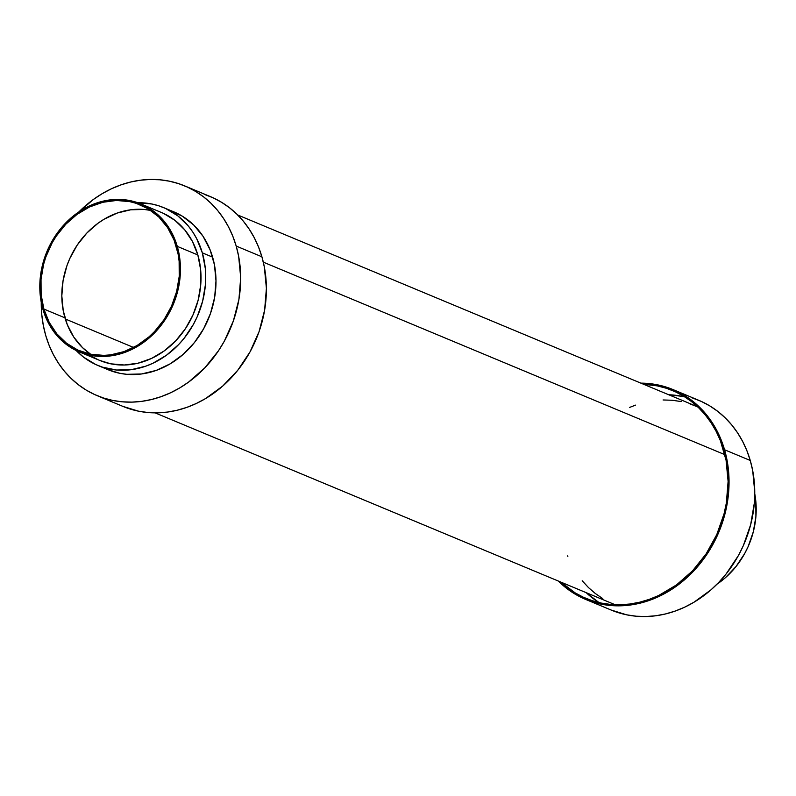 <?xml version="1.0" encoding="UTF-8"?>
<svg xmlns="http://www.w3.org/2000/svg" width="796" height="796" viewBox="0 0 796 796"><rect width="100%" height="100%" fill="white"/><g stroke="black" fill="none" stroke-linecap="round" stroke-linejoin="round"><path stroke-width="1.19" d="M97.221 395.682L122.922 406.398A113.649 97.102 -67.4 0 0 231.616 377.404A113.649 97.102 -67.4 0 0 261.904 256.79L236.193 246.064A113.649 97.102 112.6 0 1 205.915 366.687A113.649 97.102 112.6 0 1 97.221 395.682A113.649 97.102 112.6 0 1 45.74 335.524A113.649 97.102 112.6 0 1 41.243 302.251L41.79 314.768L43.292 325.305L45.74 335.524L49.103 345.305L53.352 354.558L58.446 363.195L64.327 371.135L70.953 378.309L78.247 384.637L86.147 390.06L94.585 394.527L103.46 397.99L112.694 400.428L122.206 401.811L131.897 402.119L141.678 401.353L151.449 399.532L161.12 396.657L170.593 392.766L179.787 387.891L188.602 382.08L204.781 367.881L218.512 350.728L224.283 341.245L233.377 320.907L238.919 299.415L240.7 277.595L238.641 256.272L236.193 246.064L261.904 256.79A113.649 97.102 -67.4 0 0 210.423 196.622L184.722 185.906A113.649 97.102 112.6 0 1 236.193 246.064L232.83 236.283L228.591 227.029L223.497 218.393L217.606 210.442L210.99 203.279L203.686 196.95L195.786 191.528L187.359 187.06L178.483 183.597L169.24 181.16L159.727 179.777L150.046 179.468L140.265 180.224L130.494 182.055L120.823 184.931L111.341 188.821L102.157 193.697L93.331 199.507L78.943 211.865A113.649 97.102 112.6 0 1 184.722 185.906M97.779 365.414L108.057 369.702A85.5 73.053 -67.4 0 0 189.826 347.892A85.5 73.053 -67.4 0 0 212.612 257.138L202.333 252.849A85.5 73.053 112.6 0 1 179.548 343.603A85.5 73.053 112.6 0 1 97.779 365.414A85.5 73.053 112.6 0 1 76.167 350.489L83.5 357.105L95.789 364.548L102.465 367.155L116.574 370.031L131.221 369.682L145.847 366.15L152.981 363.225L166.523 355.185L178.702 344.509L184.115 338.3L193.368 324.46L197.109 316.957L202.642 301.147L205.408 284.769L205.308 268.471L202.333 252.849L212.612 257.138A85.5 73.053 -67.4 0 0 173.886 211.875L163.598 207.597A85.5 73.053 112.6 0 1 202.333 252.849L196.612 238.531L192.781 232.034L188.353 226.054L177.876 215.905L165.588 208.462L158.911 205.856L151.956 204.015L137.509 202.751M137.788 202.741A85.5 73.053 112.6 0 1 163.598 207.597M79.272 351.892L99.838 360.469A80.137 68.476 -67.4 0 0 176.483 340.021A80.137 68.476 -67.4 0 0 197.846 254.959L177.279 246.382A80.137 68.476 112.6 0 1 155.926 331.444A80.137 68.476 112.6 0 1 79.272 351.892A80.137 68.476 112.6 0 1 42.974 309.465L48.337 322.887L56.078 334.589L60.755 339.643L71.471 347.932L83.67 353.524L96.893 356.21L110.624 355.892L124.335 352.578L137.499 346.399L149.608 337.584L160.205 326.479L168.881 313.505L175.289 299.167L177.568 291.654L180.165 276.302L180.065 261.018L177.279 246.382L197.846 254.959A80.137 68.476 -67.4 0 0 161.538 212.542L140.982 203.965A80.137 68.476 112.6 0 1 177.279 246.382L171.916 232.959L164.175 221.268L154.354 211.756L142.842 204.781L130.066 200.612L116.524 199.418L102.734 201.249L89.232 206.015L76.535 213.557L65.123 223.567L55.451 235.666L47.869 249.387L42.685 264.202L40.089 279.545L40.188 294.838L42.974 309.465A80.137 68.476 112.6 0 1 64.327 224.412A80.137 68.476 112.6 0 1 140.982 203.965M150.663 210.393A79.073 67.561 -67.4 0 0 81.719 238.919A79.073 67.561 -67.4 0 0 64.944 317.843L43.87 309.047A79.073 67.561 112.6 0 1 64.944 225.129A79.073 67.561 112.6 0 1 140.564 204.95A79.073 67.561 112.6 0 1 176.384 246.81A79.073 67.561 112.6 0 1 155.31 330.728A79.073 67.561 112.6 0 1 79.69 350.907A79.073 67.561 112.6 0 1 43.87 309.047L64.944 317.843A79.073 67.561 -67.4 0 0 90.664 354.25L82.486 347.603L73.779 337.096L67.292 324.639L63.242 310.738L61.819 295.903L63.053 280.719L66.914 265.764L69.779 258.561L77.252 245.019L86.804 233.079L98.057 223.208L104.196 219.169L117.181 213.059L130.713 209.796L144.255 209.477L150.872 210.442M43.87 309.047L41.123 294.61L41.024 279.525L43.581 264.391L45.83 256.979L52.158 242.83L56.178 236.223L65.73 224.293L76.983 214.413L89.51 206.98L102.833 202.274L116.435 200.473L129.798 201.647L136.225 203.338L148.265 208.86L158.842 217.039L167.548 227.556L174.045 240.004L178.085 253.914L179.13 261.247L179.229 276.321L176.662 291.465L171.548 306.092L164.076 319.624L154.524 331.564L149.081 336.788L137.131 345.484L124.146 351.583L110.614 354.857L103.818 355.384L90.455 354.21L77.849 350.101L66.486 343.215L56.805 333.832L49.163 322.29L43.87 309.047M163.399 213.358L174.921 220.333L184.732 229.845L192.473 241.536L197.846 254.959L200.622 269.595L200.721 284.878L198.134 300.231L192.94 315.047L185.369 328.768L175.687 340.867L164.274 350.877L151.578 358.409L138.076 363.185L124.295 365.006L110.753 363.822L99.779 360.439M97.978 359.653L92.028 356.509M169.19 210.144L182.214 216.114L193.647 224.95L203.06 236.322L210.084 249.785L214.452 264.819L215.995 280.859L214.661 297.276L210.492 313.445L203.647 328.748L194.403 342.588L183.1 354.439L170.175 363.842L156.125 370.439L141.499 373.971L126.853 374.319L119.698 373.274L107.987 369.672M204.184 194.314L213.059 197.786L221.487 202.254L229.387 207.676L236.691 213.995L243.317 221.169L249.198 229.109L254.292 237.755L258.541 247.009L261.904 256.79L264.342 266.998L266.401 288.311L264.62 310.132L259.078 331.624L249.984 351.961L237.686 370.359L222.661 386.11L205.487 398.607L196.294 403.482L186.821 407.373L177.15 410.248L167.379 412.079L157.598 412.835L147.907 412.527L138.404 411.144L122.833 406.358M585.577 599.378L611.278 610.094A113.649 97.102 -67.4 0 0 719.972 581.1A113.649 97.102 -67.4 0 0 750.26 460.476L724.559 449.76A113.649 97.102 112.6 0 1 694.271 570.374A113.649 97.102 112.6 0 1 585.577 599.378A113.649 97.102 112.6 0 1 558.334 581.04L566.613 588.324L574.513 593.746L582.941 598.214L591.816 601.686L601.05 604.124L610.562 605.497L620.253 605.816L630.034 605.05L639.805 603.219L649.476 600.353L658.949 596.453L668.143 591.577L676.958 585.776L693.137 571.578L706.868 554.424L717.614 534.962L724.967 513.947L728.638 492.187L728.509 470.516L724.559 449.76L750.26 460.476L752.708 470.695L754.757 492.008L754.349 502.903L750.668 524.673L743.315 545.688L738.34 555.658L726.052 574.055L718.838 582.304L711.027 589.806L693.843 602.303L684.659 607.179L675.177 611.069L665.506 613.945L655.735 615.776L645.954 616.532L636.273 616.223L626.76 614.84L611.189 610.054M754.747 493.729L755.812 501.162L755.911 516.455L753.315 531.798L748.131 546.613L744.628 553.648L735.952 566.623L725.355 577.727L717.057 584.135A80.137 68.476 -67.4 0 0 754.757 493.749M643.526 384.249A112.574 96.187 112.6 0 1 672.66 390.587A112.574 96.187 112.6 0 1 723.654 450.178A112.574 96.187 112.6 0 1 693.654 569.657A112.574 96.187 112.6 0 1 585.995 598.383A112.574 96.187 112.6 0 1 560.991 582.145L575.03 592.811L583.378 597.239L592.174 600.672L601.318 603.089L610.741 604.453L620.343 604.761L630.024 604.005L639.705 602.194L649.287 599.348L658.67 595.498L676.51 584.911L692.54 570.851L706.132 553.857L716.778 534.584L724.062 513.768L726.35 503.032L728.111 481.411L726.081 460.297L720.33 440.496L716.121 431.323L711.077 422.766L705.246 414.895L698.689 407.801L691.455 401.532L683.625 396.159L675.277 391.731L666.481 388.299L657.337 385.891L643.526 384.249M684.819 396.896A112.574 96.187 -67.4 0 0 668.72 394.756L682.52 396.388M586.174 592.652A112.574 96.187 -67.4 0 0 599.02 602.582L586.174 592.652M692.54 398.01L701.415 401.473L709.853 405.94L717.753 411.363L725.047 417.691L731.673 424.865L737.554 432.805L742.648 441.442L746.897 450.695L750.26 460.476A113.649 97.102 -67.4 0 0 698.779 400.318L673.078 389.602A113.649 97.102 112.6 0 1 724.559 449.76L721.196 439.979L716.947 430.726L711.853 422.089L705.972 414.139L699.346 406.975L692.042 400.647L684.142 395.224L675.714 390.756L666.839 387.284L657.596 384.856L640.88 383.135A113.649 97.102 112.6 0 1 673.078 389.602M65.292 318.977L133.579 347.464L65.292 318.977M697.724 406.885A107.211 91.61 -67.4 0 0 695.784 406.04L237.666 214.96M263.317 262.153L724.857 454.665L263.317 262.153M155.12 412.865L613.248 603.945A107.211 91.61 -67.4 0 0 615.208 604.731L613.159 603.905M629.546 407.452L635.507 405.124M663.078 399.97L672.222 400.259L681.187 401.562M689.903 403.861L698.281 407.134M602.801 598.642L595.348 593.527L588.463 587.557L582.214 580.791M567.856 556.414L567.638 555.877"/></g></svg>
